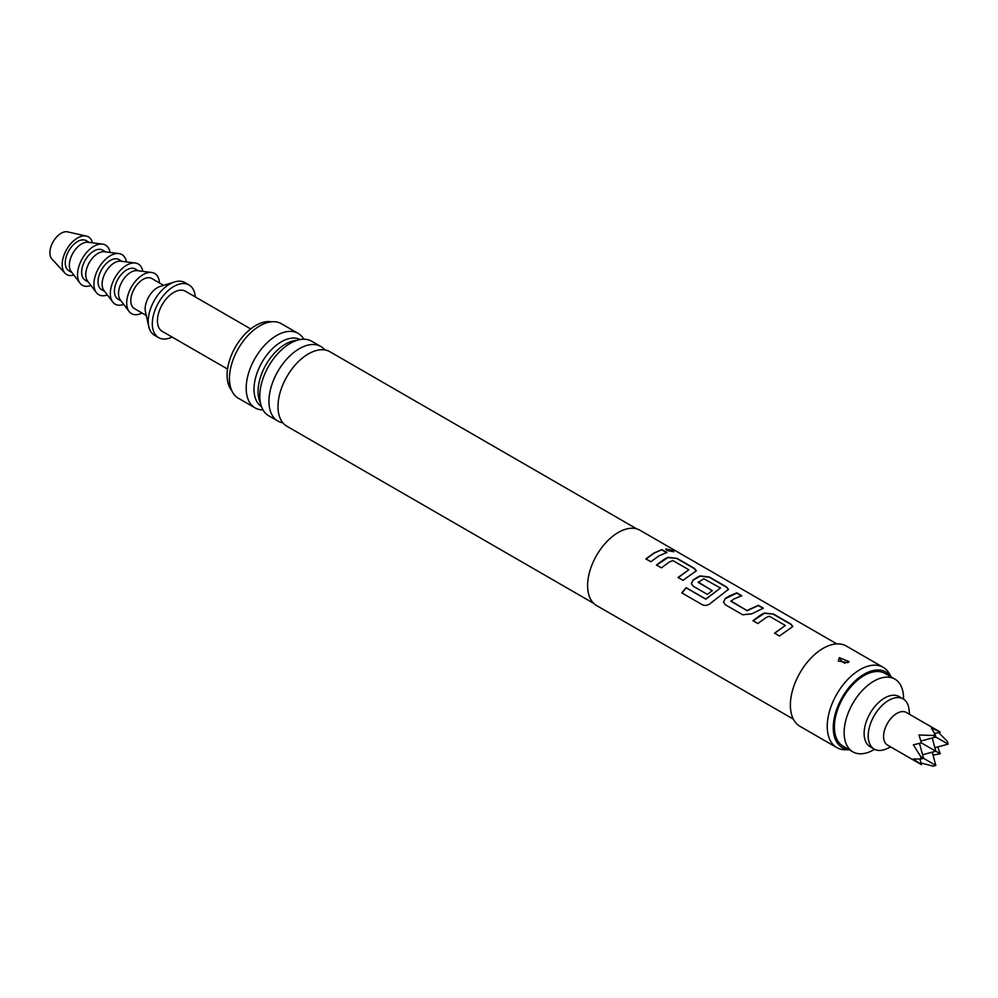 <?xml version="1.0" encoding="UTF-8"?>
<svg xmlns="http://www.w3.org/2000/svg" width="998" height="998" viewBox="0 0 998 998"><rect width="100%" height="100%" fill="white"/><g stroke="black" fill="none" stroke-linecap="round" stroke-linejoin="round"><path stroke-width="1.5" d="M672.49 550.409L673.762 551.719L666.951 550.509L665.766 548.95L672.49 550.409M665.741 549.087L672.378 550.671L673.675 551.832M836.811 643.897L640.042 530.287A43.45 25.087 120 0 0 618.311 532.445A43.45 25.087 120 0 0 589.93 570.731A43.45 25.087 120 0 0 596.592 605.549L793.36 719.159M653.952 553.017L661.924 549.624L666.876 552.48L658.905 555.874L650.858 561.749L645.906 558.892L653.952 553.017M664.506 559.117L667.936 557.346L677.093 558.381L694.408 568.386L696.342 570.794L683.006 580.312L678.066 577.455L688.882 569.783L672.889 560.552L669.446 561.961L661.412 567.85L656.459 564.993L664.506 559.117M696.654 577.68L700.085 575.921L709.254 576.956L726.569 586.949L728.503 589.356L711.262 602.692C708.443 605.299 705.536 606.011 702.53 604.85L681.746 592.849L686.175 587.71L705.748 599.012L720.494 588.034L703.84 578.765L698.213 582.433L712.285 590.554L707.42 594.409L693.236 586.225L691.34 583.581L693.148 579.925L696.654 577.68M728.814 596.23L736.786 592.849L741.739 595.706L733.755 599.087L730.91 601.307L746.903 610.539L758.393 605.324L763.333 608.181L751.856 613.82L742.699 614.78L725.384 604.788L723.5 602.143L725.309 598.488L728.814 596.23M760.963 614.805L764.393 613.046L773.562 614.082L790.878 624.074L792.811 626.495L779.475 636.013L774.523 633.156L785.339 625.472L769.346 616.24L765.915 617.662L757.869 623.538L752.929 620.681L760.963 614.805M698.213 582.021L712.298 590.779M678.116 577.655L688.882 569.783M681.859 592.987L686.25 587.884L705.823 599.187L720.494 588.034M774.585 633.356L785.339 625.472M730.91 600.896L746.903 610.539M891.177 676.956L889.542 673.987A46.345 26.759 120 0 0 883.193 667.325L846.329 646.043A46.345 26.759 120 0 0 823.15 648.338A46.345 26.759 120 0 0 792.874 689.181A46.345 26.759 120 0 0 799.972 726.319L836.848 747.614A46.345 26.759 120 0 0 845.78 749.772L849.173 749.71M883.193 667.325A46.345 26.759 120 0 0 860.027 669.621A46.345 26.759 120 0 0 829.737 710.464A46.345 26.759 120 0 0 836.848 747.614M847.938 662.647L838.332 661.063L839.33 657.682L849.061 661.624L847.938 662.647M842.3 661.686L844.969 663.371L842.3 661.686A4.341 2.183 65.8 0 1 839.879 657.844L839.33 657.682M891.052 676.881A43.65 25.2 120 0 0 864.118 674.199A43.65 25.2 120 0 0 834.253 718.086A43.65 25.2 120 0 0 849.049 749.635M593.748 603.403L286.913 426.258A43.014 24.838 -60 0 1 278.367 411.775A43.014 24.838 -60 0 1 308.419 353.878A43.014 24.838 -60 0 1 313.11 351.595A43.014 24.838 -60 0 1 329.926 351.745L636.761 528.903M324.924 349.974A43.014 24.838 120 0 0 320.882 346.531A43.014 24.838 120 0 0 299.375 348.651A43.014 24.838 120 0 0 271.269 386.563A43.014 24.838 120 0 0 277.856 421.031A43.014 24.838 120 0 0 282.871 422.815M277.856 421.031L268.712 415.754A43.014 24.838 -60 0 1 261.202 384.717A43.014 24.838 -60 0 1 281.099 350.261A43.014 24.838 -60 0 1 290.218 343.374A43.014 24.838 -60 0 1 311.725 341.241L320.882 346.531M296.78 340.405A38.722 22.355 120 0 0 285.428 344.123A38.722 22.355 120 0 0 260.515 403.217M261.476 406.598A38.722 22.355 -60 0 1 256.249 375.398A38.722 22.355 -60 0 1 281.386 341.79A38.722 22.355 -60 0 1 300.173 339.557M903.552 699.161L903.552 698.301A42.003 24.251 120 0 0 894.844 679.077L885.114 673.463A42.003 24.251 120 0 0 864.118 675.534A42.003 24.251 120 0 0 836.673 712.547A42.003 24.251 120 0 0 843.11 746.205L852.841 751.831A42.003 24.251 120 0 0 873.849 749.748L874.585 749.323L873.849 749.748M894.844 679.077A42.003 24.251 120 0 0 873.849 681.16A42.003 24.251 120 0 0 846.404 718.173A42.003 24.251 120 0 0 852.841 751.831M303.816 339.22A43.014 24.838 120 0 0 298.115 333.382A43.014 24.838 120 0 0 276.608 335.515A43.014 24.838 120 0 0 248.502 373.427A43.014 24.838 120 0 0 255.101 407.895A43.014 24.838 120 0 0 263.01 409.904M298.115 333.382L281.361 323.714A43.014 24.838 120 0 0 259.854 325.847A43.014 24.838 120 0 0 231.748 363.746A43.014 24.838 120 0 0 238.347 398.227L255.101 407.895M271.356 321.805A40.556 23.416 120 0 0 255.762 325.485A40.556 23.416 120 0 0 230.563 357.334A40.556 23.416 120 0 0 231.698 390.505M250.71 328.928L185.416 291.229A23.179 13.386 120 0 0 173.827 292.377A23.179 13.386 120 0 0 158.682 312.798A23.179 13.386 120 0 0 162.237 331.361L227.532 369.06M909.565 714.331L909.041 709.491A28.967 16.729 120 0 0 903.178 698.937L899.086 696.579A28.967 16.729 120 0 0 876.768 704.339A28.967 16.729 120 0 0 864.118 733.48A28.967 16.729 120 0 0 870.119 746.741L874.211 749.111A28.967 16.729 120 0 0 886.286 748.912L890.74 746.941M903.178 698.937A28.967 16.729 120 0 0 880.86 706.696A28.967 16.729 120 0 0 868.21 735.85A28.967 16.729 120 0 0 874.211 749.111M940.241 732.045L906.309 712.447A18.825 10.866 120 0 0 891.8 717.5A18.825 10.866 120 0 0 883.579 736.437A18.825 10.866 120 0 0 887.471 745.057L921.416 764.655L913.357 758.991L920.817 759.041L920.817 756.758L913.357 744.807L921.416 742.911L919.021 734.99L933.118 735.476L935.089 734.341L931.309 727.891L940.241 732.045L934.689 733.53M938.557 732.495L947.376 741.427L948.1 744.134L933.118 735.476M934.864 747.677L948.1 744.134M932.257 737.984L935.812 751.22L921.416 742.911M922.564 754.775L935.812 751.22L940.241 753.789L933.03 755.037M932.257 752.18L935.812 765.416L920.817 756.758M920.892 741.027L935.812 737.035L935.089 734.341M919.52 743.41L923.524 758.318L920.817 759.041M935.812 765.416L933.118 766.14L920.967 762.959M919.931 759.104L921.416 764.655M937.721 746.916L940.241 753.789M195.259 296.917A30.414 17.565 120 0 0 189.034 284.954A30.414 17.565 120 0 0 173.827 286.463A30.414 17.565 120 0 0 153.954 313.26A30.414 17.565 120 0 0 158.62 337.636A30.414 17.565 120 0 0 172.093 337.05M189.034 284.954L184.942 282.596A30.414 17.565 120 0 0 174.55 281.947A30.414 17.565 120 0 0 169.722 284.093A30.414 17.565 120 0 0 148.764 326.608A30.414 17.565 120 0 0 154.515 335.278L158.62 337.636M174.55 281.947L160.191 286.414A17.378 10.03 120 0 0 157.435 287.649A17.378 10.03 120 0 0 145.458 311.937L148.764 326.608M163.635 285.341L151.796 278.504A17.378 10.03 120 0 0 143.101 279.365A17.378 10.03 120 0 0 131.748 294.684A17.378 10.03 120 0 0 134.406 308.607L146.257 315.443M159.455 282.933A23.179 13.386 120 0 0 151.634 272.479A23.179 13.386 120 0 0 135.079 281.698A23.179 13.386 120 0 0 126.709 303.018A23.179 13.386 120 0 0 129.104 311.488A23.179 13.386 120 0 0 142.078 313.035M151.634 272.479L137.213 270.658A17.378 10.03 120 0 0 124.787 277.569A17.378 10.03 120 0 0 118.525 293.562A17.378 10.03 120 0 0 120.321 299.911L129.104 311.488M138.46 270.807L135.404 269.048A17.378 10.03 120 0 0 122.005 273.702A17.378 10.03 120 0 0 114.421 291.191A17.378 10.03 120 0 0 118.026 299.151L121.082 300.909M142.826 271.369A23.179 13.386 120 0 0 135.241 263.01A23.179 13.386 120 0 0 118.687 272.229A23.179 13.386 120 0 0 110.329 293.562A23.179 13.386 120 0 0 112.724 302.02A23.179 13.386 120 0 0 123.74 304.415M135.241 263.01L120.82 261.189A17.378 10.03 120 0 0 108.408 268.1A17.378 10.03 120 0 0 102.133 284.093A17.378 10.03 120 0 0 103.929 290.443L112.724 302.02M122.08 261.351L119.012 259.58A17.378 10.03 120 0 0 105.626 264.245A17.378 10.03 120 0 0 98.041 281.735A17.378 10.03 120 0 0 101.634 289.694L104.69 291.453M126.447 261.9A23.179 13.386 120 0 0 118.862 253.554A23.179 13.386 120 0 0 102.307 262.773A23.179 13.386 120 0 0 93.937 284.093A23.179 13.386 120 0 0 96.332 292.564A23.179 13.386 120 0 0 107.36 294.959M118.862 253.554L104.428 251.733A17.378 10.03 120 0 0 92.016 258.644A17.378 10.03 120 0 0 85.741 274.637A17.378 10.03 120 0 0 87.537 280.987L96.332 292.564M105.688 251.883L102.632 250.124A17.378 10.03 120 0 0 89.234 254.777A17.378 10.03 120 0 0 81.649 272.267A17.378 10.03 120 0 0 85.254 280.226L88.311 281.997M110.054 252.444A23.179 13.386 120 0 0 102.47 244.098A23.179 13.386 120 0 0 85.915 253.305A23.179 13.386 120 0 0 77.557 274.637A23.179 13.386 120 0 0 79.952 283.108A23.179 13.386 120 0 0 90.968 285.503M102.47 244.098L88.049 242.264A17.378 10.03 120 0 0 75.636 249.176A17.378 10.03 120 0 0 69.361 265.181A17.378 10.03 120 0 0 71.157 271.531L79.952 283.108M89.296 242.427L86.24 240.668A17.378 10.03 120 0 0 72.854 245.321A17.378 10.03 120 0 0 65.257 262.811A17.378 10.03 120 0 0 68.862 270.77L71.918 272.529M92.465 242.826A21.731 12.537 120 0 0 86.327 236.089A21.731 12.537 120 0 0 70.434 244.098A21.731 12.537 120 0 0 62.188 264.582A21.731 12.537 120 0 0 64.945 273.128A21.731 12.537 120 0 0 73.852 275.074M86.327 236.089L67.602 231.86A15.931 9.194 120 0 0 55.95 237.736A15.931 9.194 120 0 0 49.9 252.756A15.931 9.194 120 0 0 51.921 259.018L64.945 273.128M645.968 559.092L653.952 553.254L661.924 549.624M661.874 549.886L666.826 552.742M656.522 565.192L667.912 557.595L677.093 558.381M677.043 558.643L694.359 568.648L696.305 570.931M691.365 583.68L693.173 580.15L700.072 576.158L709.204 577.206L726.519 587.211L728.465 589.494M723.525 602.243L725.309 598.488M746.928 610.764L758.343 605.574L763.283 608.431M725.334 598.713L736.736 593.111L741.689 595.968M752.979 620.881L764.368 613.296L773.562 614.082M773.512 614.344L790.828 624.336L792.774 626.619"/></g></svg>
